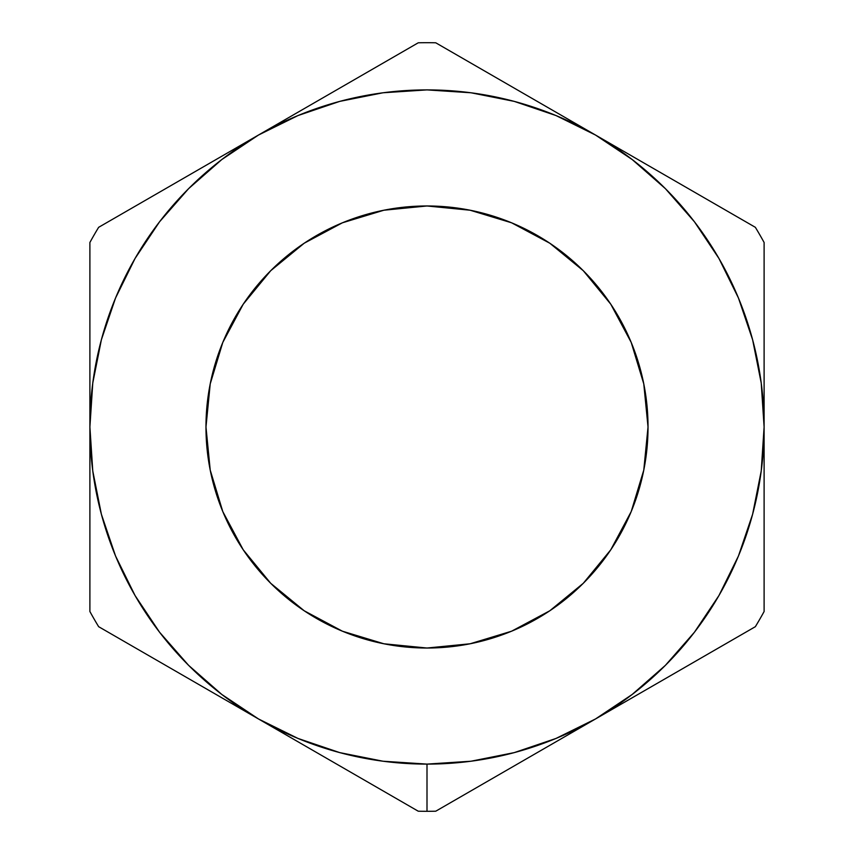 <?xml version="1.0" encoding="UTF-8"?>
<svg xmlns="http://www.w3.org/2000/svg" width="854" height="854" viewBox="0 0 854 854"><rect width="100%" height="100%" fill="white"/><g stroke="black" fill="none" stroke-linecap="round" stroke-linejoin="round"><path stroke-width="1.28" d="M555.58 742.019L595.548 718.94A337.106 337.106 0 0 1 427 764.106L427 811.3A384.3 384.3 0 0 0 435.753 811.204L555.58 742.019L435.753 811.204A384.3 384.3 0 0 1 418.246 811.204L258.452 718.94L297.993 738.443L339.753 752.62L382.998 761.224L427 764.106L471.002 761.224L514.247 752.62L556.007 738.443L595.548 718.94L632.216 694.441L665.373 665.373L694.441 632.216L718.94 595.548L738.443 556.007L752.62 514.247L761.224 471.002L764.106 427L761.224 382.998L752.62 339.753L738.443 297.993L718.94 258.452L694.441 221.784L665.373 188.627L632.216 159.559L595.548 135.06L556.007 115.557L514.247 101.38L471.002 92.776L427 89.894L382.998 92.776L339.753 101.38L297.993 115.557L258.452 135.06L221.784 159.559L188.627 188.627L159.559 221.784L135.06 258.452L115.557 297.993L101.38 339.753L92.776 382.998L89.894 427L92.776 471.002L101.38 514.247L115.557 556.007L135.06 595.548L159.559 632.216L188.627 665.373L221.784 694.441L258.452 718.94L98.648 626.687A384.3 384.3 0 0 1 89.894 611.517L89.894 242.483A384.3 384.3 0 0 1 98.648 227.313L418.246 42.796A384.3 384.3 0 0 1 435.753 42.796L755.352 227.313A384.3 384.3 0 0 1 764.106 242.483L764.106 611.517A384.3 384.3 0 0 1 755.352 626.687L555.58 742.019M427 648.026A221.026 221.026 0 0 1 205.974 427A221.026 221.026 0 0 1 427 205.974L470.116 210.223L511.589 222.798L549.795 243.219L583.293 270.707L610.781 304.205L631.202 342.411L643.777 383.884L648.026 427L643.777 470.116L631.202 511.589L610.781 549.795L583.293 583.293L549.795 610.781L511.589 631.202L470.116 643.777L427 648.026L383.884 643.777L342.411 631.202L304.205 610.781L270.707 583.293L243.219 549.795L222.798 511.589L210.223 470.116L205.974 427L210.223 383.884L222.798 342.411L243.219 304.205L270.707 270.707L304.205 243.219L342.411 222.798L383.884 210.223L427 205.974A221.026 221.026 0 0 1 648.026 427A221.026 221.026 0 0 1 427 648.026M549.795 610.781L553.904 607.973M610.781 304.205L607.973 300.096M304.205 243.219L300.096 246.027M205.974 427L210.223 470.116M243.219 549.795L246.027 553.904M715.588 649.638L755.352 626.687A384.3 384.3 0 0 0 764.106 611.517L764.106 427A337.106 337.106 0 0 1 595.548 718.94L715.588 649.638M635.525 158.139L595.548 135.06A337.106 337.106 0 0 1 764.106 427L764.106 242.483A384.3 384.3 0 0 0 755.352 227.313L635.525 158.139M298.42 111.981L258.452 135.06A337.106 337.106 0 0 1 595.548 135.06L435.753 42.796A384.3 384.3 0 0 0 418.246 42.796L298.42 111.981M89.894 380.745L89.894 427A337.106 337.106 0 0 1 258.452 135.06L98.648 227.313A384.3 384.3 0 0 0 89.894 242.483L89.894 380.745M218.475 695.861L258.452 718.94A337.106 337.106 0 0 1 89.894 427L89.894 611.517A384.3 384.3 0 0 0 98.648 626.687L218.475 695.861M418.246 811.204A384.3 384.3 0 0 0 427 811.3L427 764.106A337.106 337.106 0 0 1 258.452 718.94L418.246 811.204"/></g></svg>
